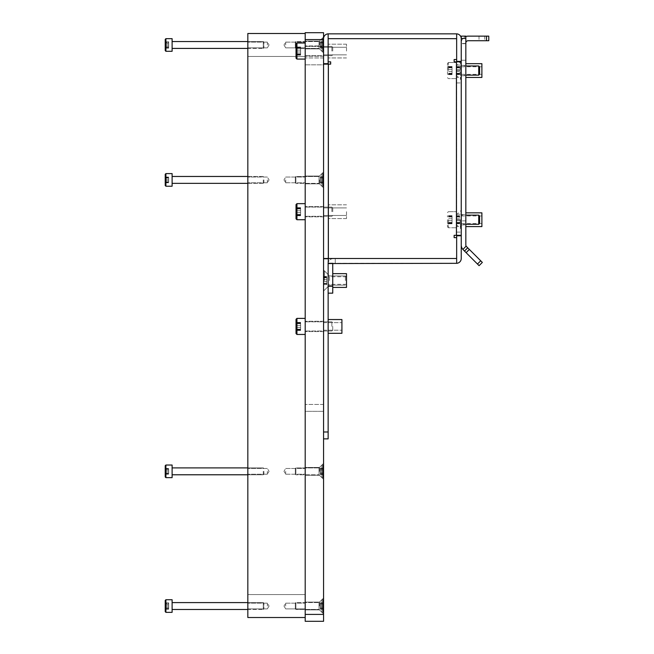<?xml version="1.0" encoding="UTF-8"?>
<svg xmlns="http://www.w3.org/2000/svg" width="654" height="654" viewBox="0 0 654 654"><rect width="100%" height="100%" fill="white"/><g stroke="black" fill="none" stroke-linecap="round" stroke-linejoin="round"><path stroke-width="0.49" stroke-dasharray="3.27 2.45" d="M328.144 280.533L328.144 274.59L328.144 280.533M346.506 273.65L332.739 273.65L332.739 280.533L332.739 273.65L332.739 280.533L332.739 273.65L332.739 280.533L332.739 273.65L346.506 273.65L346.506 287.417L346.506 280.533L346.506 287.417L346.506 280.533L346.506 287.417L332.739 287.417L332.739 280.533L332.739 287.417L332.739 280.533L332.739 287.417L332.739 280.533L332.739 287.417L346.506 287.417M323.558 211.692L323.558 206.525L323.558 211.692M346.506 211.692L346.506 218.575L346.506 211.692M323.558 51.061L323.558 45.894L323.558 51.061M346.506 51.061L346.506 44.178L346.506 51.061M328.144 211.692L328.144 218.575L328.144 211.692M328.144 51.061L328.144 44.178L328.144 51.061M456.656 77.45L456.656 65.057L456.656 77.45L461.242 77.45L461.242 82.952L461.242 65.057L461.242 77.45L456.656 77.45M456.656 226.603L456.656 214.218L456.656 226.603L461.242 226.603L461.242 232.113L461.242 214.218L461.242 226.603L456.656 226.603M328.144 431.983L323.558 431.983L323.558 438.867L328.144 438.867L328.144 64.141L328.144 258.731L456.427 258.731L456.656 235.783L461.242 235.783L461.242 258.502A4.815 4.815 0 0 1 456.427 263.325L335.265 263.325L335.265 258.731L332.968 258.731A4.815 4.815 0 0 0 328.153 263.325L328.144 258.731L456.656 258.731L456.656 237.623L454.129 237.623L456.656 237.623L456.656 258.731L456.656 237.623L454.129 237.623L454.129 235.326L461.242 235.326L456.656 235.326L456.656 61.844L454.129 61.844L454.129 59.547L456.656 59.547L456.656 38.668L456.656 59.547L454.129 59.547L456.656 59.547L456.656 33.853A4.815 4.815 0 0 0 456.427 33.844A4.815 4.815 0 0 1 456.656 33.853L456.656 59.547M323.558 38.668L323.558 63.675L323.558 38.668A4.815 4.815 0 0 1 328.144 33.853L328.144 33.844A4.815 4.815 0 0 1 328.373 33.844A4.815 4.815 0 0 0 328.144 33.853L328.144 61.844L328.144 38.668L328.144 61.844L330.671 61.844L330.671 64.141L323.558 64.141L328.144 64.141L323.558 64.141L323.558 258.502L328.373 258.502L323.558 258.502L323.558 64.141L328.144 64.141L328.144 258.502M454.129 61.844L456.427 61.844L454.129 61.844L454.129 59.547M454.129 237.623L454.129 235.326M330.671 61.844L328.144 61.844L330.671 61.844L330.671 64.141M328.144 263.325L328.144 64.141L323.558 64.141L323.558 431.983L323.558 258.731L456.656 258.731L456.656 263.325A4.815 4.815 0 0 1 456.427 263.325M461.242 38.668A4.815 4.815 0 0 0 456.656 33.853L456.656 38.439L328.144 38.668L456.427 38.439L456.656 61.386L461.242 61.386L461.242 38.668L461.242 61.386M332.968 258.731A4.815 4.815 0 0 0 328.144 263.554L335.265 263.325L335.265 258.731L456.656 258.731M332.739 263.554L332.739 286.272L328.144 286.272L328.144 293.156L332.739 293.156L332.739 286.272M328.144 263.554L328.144 286.272L328.144 263.554M328.144 61.844L328.144 38.668L328.144 63.675L323.558 63.675M323.558 258.731L323.558 64.141M456.656 237.623L456.427 258.731M461.242 235.783L461.242 36.142L465.828 36.142L465.828 43.712L461.242 43.712L465.828 43.712L465.828 36.142L461.242 36.142L461.242 38.439L465.828 38.439L465.828 36.142L461.242 36.142L461.242 38.439L465.828 38.439L461.242 38.439M456.427 235.326L461.242 235.326L461.242 61.844L456.427 61.844L461.242 61.844L461.242 235.326L456.427 235.326L456.427 61.844M456.198 66.021L456.198 75.104L456.198 66.021L460.367 61.844L460.367 79.281L460.367 61.844L461.242 61.844L461.242 79.281L461.242 61.844L456.656 61.844L461.242 61.844L456.656 61.844L456.656 235.326L461.242 235.326L461.242 61.844L461.242 235.326M456.656 61.844L456.656 235.326L456.656 61.844M461.242 219.719L461.242 228.442L461.242 211.005L461.242 219.719L461.242 215.133L461.242 219.719L456.656 219.719L456.656 214.218L456.656 227.756L456.656 211.692L456.656 227.756L456.656 211.692L456.656 219.719L456.656 215.133L456.656 219.719L461.242 219.719M456.656 70.567L456.656 62.531L456.656 78.594L456.656 62.531L456.656 70.567L456.656 65.972L456.656 70.567L461.242 70.567L461.242 65.972L461.242 70.567L456.656 70.567M346.506 280.533L346.506 284.318L346.506 280.533M481.892 226.603L481.892 212.836M481.892 77.45L481.892 63.675M465.828 70.567L465.828 63.675L465.828 70.567M465.828 219.719L465.828 226.603L465.828 219.719M484.761 36.142L479.022 36.142L484.761 36.142L484.761 40.728L479.022 40.728L484.761 40.728M479.022 36.142L479.022 40.728M465.828 60.233L465.828 220.872L465.828 60.233L461.242 60.233L461.242 220.872L461.242 60.233L465.828 60.233M461.242 244.964A6.883 6.883 0 0 0 462.877 249.419L466.155 246.141A2.297 2.297 0 0 1 465.828 244.964L465.828 38.439M465.828 43.025L465.828 43.483L465.828 43.025A2.297 2.297 0 0 1 468.125 40.728L488.775 40.728L488.775 36.142L468.125 36.142A6.883 6.883 0 0 0 461.242 43.025A6.883 6.883 0 0 1 465.828 36.534M462.877 249.419L466.114 252.681L469.351 249.436L480.715 260.799L477.469 264.044L466.114 252.681M477.469 264.044L479.088 265.663L482.333 262.418L480.715 260.799M469.351 249.436L466.506 246.583M464.487 251.062L467.733 247.817M465.828 220.872L461.242 220.872L465.828 220.872M481.892 219.719L481.892 223.504L481.892 219.719M481.892 70.567L481.892 74.352L481.892 70.567M328.144 333.311L341.919 333.311L341.919 319.544L341.919 330.213L341.919 319.544L328.144 319.544L328.144 333.311L328.144 319.544M323.558 326.428L323.558 321.261L323.558 326.428M323.558 280.533L323.558 269.996L323.558 280.533M341.919 326.428L341.919 330.213L341.919 326.428M305.197 51.061L305.197 43.025L305.197 51.061M305.197 326.428L305.197 318.392L305.197 326.428M305.197 211.692L305.197 203.656L305.197 211.692M323.558 44.979L323.558 37.016L323.558 44.979M319.495 44.979L319.495 41.079L319.495 44.979M305.197 44.979L305.197 41.079L305.197 44.979M323.558 179.932L323.558 187.894L323.558 179.932M319.495 179.932L319.495 183.831L319.495 179.932M305.197 179.932L305.197 183.831L305.197 179.932M323.558 471.362L323.558 463.4L323.558 471.362M319.495 471.362L319.495 467.463L319.495 471.362M305.197 471.362L305.197 467.463L305.197 471.362M323.558 605.996L323.558 598.034L323.558 605.996M319.495 605.996L319.495 602.097L319.495 605.996M305.197 605.996L305.197 602.097L305.197 605.996M305.197 64.828L305.197 404.45L305.197 64.828L323.558 64.828L323.558 57.944L323.558 411.333L323.558 64.828L305.197 64.828M305.197 411.333L305.197 404.45L305.197 411.333L323.558 411.333L305.197 411.333M305.197 39.583L305.197 32.7L323.558 32.7L323.558 39.583L305.197 39.583L305.197 621.3L323.558 621.3L323.558 39.583M323.558 57.944L305.197 57.944L323.558 57.944M285.692 44.979L285.692 42.109L285.692 44.979M247.833 44.979L247.833 42.109L247.833 44.979M267.339 44.979L267.339 42.109L267.339 44.979M247.833 33.501L247.833 56.448L247.833 33.501L305.197 33.501L305.197 56.448L247.833 56.448L305.197 56.448L305.197 33.501L247.833 33.501L305.197 33.501L247.833 33.501L247.833 617.515L305.197 617.515L305.197 33.501L247.833 33.501L247.833 617.515L247.833 594.568L247.833 617.515L305.197 617.515L305.197 33.501L305.197 617.515L247.833 617.515L247.833 33.501M305.197 471.338L305.197 474.207L305.197 471.338M285.692 471.338L285.692 474.207L285.692 471.338M305.197 179.907L305.197 182.777L305.197 179.907M285.692 179.907L285.692 182.777L285.692 179.907M247.833 471.338L247.833 474.207L247.833 471.338M267.339 471.338L267.339 474.207L267.339 471.338M247.833 179.907L247.833 182.777L247.833 179.907M267.339 179.907L267.339 182.777L267.339 179.907M305.197 606.037L305.197 603.168L305.197 606.037M285.692 606.037L285.692 603.168L285.692 606.037M247.833 606.037L247.833 603.168L247.833 606.037M267.339 606.037L267.339 603.168L267.339 606.037M305.197 594.568L305.197 617.515L247.833 617.515L305.197 617.515L305.197 594.568L247.833 594.568L305.197 594.568M305.197 617.515L305.197 33.501M319.038 602.555L319.038 609.438L321.907 612.308L321.907 599.685L321.907 612.308L321.907 599.685L321.907 612.308L321.907 599.685L321.907 612.308L321.907 599.685L321.907 612.308L322.823 612.308L322.823 599.685L322.823 612.308L321.907 612.308L319.038 609.438L319.038 602.555L321.907 599.685L322.823 599.685L322.823 612.308L322.823 599.685L321.907 599.685L319.038 602.555L319.038 609.438L319.038 602.555L319.038 609.438L321.907 612.308L322.823 612.308L322.823 599.685L322.823 612.308L321.907 612.308L319.038 609.438L319.038 602.555L321.907 599.685L322.823 599.685L322.823 612.308L322.823 599.685L321.907 599.685L319.038 602.555L319.038 609.438L319.038 602.555L295.902 602.555L295.902 609.438L319.038 609.438L295.902 609.438L295.902 602.555L295.902 609.438L295.902 602.555L319.038 602.555L295.902 602.555L295.902 609.438L319.038 609.438L295.902 609.438L295.902 602.555L295.902 609.438L295.902 602.555L319.038 602.555M295.289 608.817L295.289 603.168L295.902 602.555L295.289 603.168L295.289 608.817L295.902 609.438L295.289 608.817L295.289 603.168L295.289 608.817L295.289 603.168L295.902 602.555L295.289 603.168L295.289 608.817L295.902 609.438L295.289 608.817L295.289 603.168L295.289 608.817M322.823 604.043L322.823 609.209L322.823 602.784L322.823 609.209L322.823 604.043L320.297 604.043L322.823 604.043L320.297 604.043L320.297 608.629L320.297 607.836L322.823 607.836L320.297 607.942L320.297 604.043L322.823 604.043L320.297 604.043L320.297 609.209L320.297 607.836L322.823 607.836L320.297 607.942L320.297 603.356L320.297 604.149L322.823 604.043L320.297 604.043L320.297 609.209L320.297 607.836L322.823 607.836L320.297 607.942L320.297 602.784L322.823 602.784L322.823 604.149L322.823 602.784L322.823 604.149L322.823 602.784L320.297 602.784L320.297 604.149L322.823 604.043M447.475 70.567L447.475 63.446L447.475 70.567M448.391 70.567L448.391 62.531L448.391 70.567M479.603 74.278L478.728 75.153L479.603 74.278L479.603 66.847L479.603 74.278L479.603 66.847L479.603 70.567L479.603 66.847L478.728 65.972L478.728 75.153L478.728 65.972L478.728 75.153L478.728 65.972L478.728 75.153L465.828 75.153M452.061 67.476L452.061 71.515L452.061 67.476M447.475 73.649L447.475 71.515L447.475 73.649M452.061 73.649L452.061 69.61L452.061 73.649M447.475 66.863L447.475 67.82L447.475 66.512L447.475 67.362L447.475 66.863L452.061 66.863L452.061 67.362L452.061 66.512L452.061 67.362L452.061 66.863L447.475 66.863M329.502 280.533L329.502 275.939L329.502 280.533M324.449 280.533L324.449 270.895L324.449 280.533M346.252 280.533L346.252 276.814L346.252 280.533M345.377 280.533L345.377 275.939L345.377 280.533M323.305 283.615L323.305 270.895L323.305 283.615M326.747 283.615L326.747 277.786L326.747 283.615M323.305 277.443L323.305 290.172L323.305 277.443M326.747 277.443L326.747 281.49L326.747 277.443M323.305 284.228L323.305 283.738L323.305 284.588L323.305 283.738L323.305 284.228L326.747 284.228L326.747 283.738L326.747 284.588L326.747 283.738L326.747 284.228L323.305 284.228M323.305 280.533L323.305 270.895L323.305 280.533M323.305 276.838L323.305 277.329L323.305 276.838L326.747 276.838L326.747 277.329L326.747 276.838L323.305 276.838M479.603 223.439L478.728 224.314L479.603 223.439L479.603 216L479.603 223.439L479.603 216L479.603 219.719L479.603 216L478.728 215.133L478.728 224.314L478.728 215.133L478.728 224.314L478.728 215.133L478.728 224.314L461.242 224.314M459.639 217.488L459.639 215.722L459.639 217.488M456.198 217.488L456.198 223.725L456.198 217.488M459.639 221.959L459.639 223.725L459.639 221.959M459.639 219.719L459.639 220.668L459.639 219.719M456.198 219.719L456.198 224.265L456.198 219.719M460.367 219.719L460.367 228.442L460.367 219.719M296.941 43.025L296.025 43.941L296.025 58.173L296.025 48.314L296.025 58.173L296.941 59.089L296.941 43.025L296.941 59.089L296.941 43.025L305.197 43.025M332.739 51.061L332.739 47.341L332.739 51.061M331.864 51.061L331.864 46.467L331.864 51.061M296.025 47.971L296.025 50.105L296.025 47.971M300.611 47.971L300.611 52.009L300.611 47.971M296.025 54.143L296.025 50.105L296.025 54.143M300.611 54.143L300.611 50.105L300.611 54.143M296.025 47.358L296.025 47.856L296.025 47.006L296.025 47.856L296.025 47.358L300.611 47.358L300.611 47.856L300.611 47.006L300.611 47.856L300.611 47.358L296.025 47.358M459.639 68.327L459.639 66.561L459.639 68.327M456.198 68.327L456.198 74.564L456.198 68.327M459.639 72.798L459.639 74.564L459.639 72.798M459.639 70.567L459.639 69.618L459.639 70.567M296.941 203.656L296.025 204.579L296.025 218.804L296.025 204.579L296.025 218.804L296.941 219.719L296.941 203.656L296.941 211.692L296.941 203.656L305.197 203.656M332.739 211.692L332.739 207.972L332.739 211.692M331.864 211.692L331.864 207.097L331.864 211.692M296.025 208.601L296.025 210.735L296.025 208.601M300.611 208.601L300.611 212.648L300.611 208.601M296.025 214.774L296.025 210.735L296.025 214.774M300.611 214.774L300.611 210.735L300.611 214.774M296.025 207.997L296.025 208.487L296.025 207.637L296.025 208.487L296.025 207.997L300.611 207.997L300.611 208.487L300.611 207.637L300.611 208.487L300.611 207.997L296.025 207.997M296.025 215.387L296.025 214.896L296.025 215.387L300.611 215.387L300.611 214.896L300.611 215.387L296.025 215.387M296.025 54.756L296.025 54.266L296.025 54.756L300.611 54.756L300.611 54.266L300.611 54.756L296.025 54.756M296.941 318.392L296.025 319.316L296.025 333.54L296.025 319.316L296.025 333.54L296.941 334.456L296.941 318.392L296.941 326.428L296.941 318.392L305.197 318.392M332.739 326.428L332.739 330.147L332.739 326.428M331.864 326.428L331.864 321.833L331.864 326.428M296.025 323.338L296.025 325.471L296.025 323.338M300.611 323.338L300.611 327.384L300.611 323.338M296.025 329.51L296.025 325.471L296.025 329.51M300.611 329.51L300.611 325.471L300.611 329.51M296.025 322.733L296.025 323.223L296.025 322.373L296.025 323.223L296.025 322.733L300.611 322.733L300.611 323.223L300.611 322.373L300.611 323.223L300.611 322.733L296.025 322.733M296.025 330.123L296.025 329.632L296.025 330.123L300.611 330.123L300.611 329.632L300.611 330.123L296.025 330.123M319.038 41.537L319.038 48.421L321.907 51.29L321.907 38.668L321.907 51.29L321.907 38.668L321.907 51.29L321.907 38.668L321.907 51.29L321.907 38.668L321.907 51.29L322.823 51.29L322.823 38.668L322.823 51.29L321.907 51.29L319.038 48.421L319.038 41.537L321.907 38.668L322.823 38.668L322.823 51.29L322.823 38.668L321.907 38.668L319.038 41.537L319.038 48.421L319.038 41.537L319.038 48.421L321.907 51.29L322.823 51.29L322.823 38.668L322.823 51.29L321.907 51.29L319.038 48.421L319.038 41.537L321.907 38.668L322.823 38.668L322.823 51.29L322.823 38.668L321.907 38.668L319.038 41.537L319.038 48.421L319.038 41.537L295.902 41.537L295.902 48.421L319.038 48.421L295.902 48.421L295.902 41.537L295.902 48.421L295.902 41.537L319.038 41.537L295.902 41.537L295.902 48.421L319.038 48.421L295.902 48.421L295.902 41.537L295.902 48.421L295.902 41.537L319.038 41.537M295.289 47.799L295.289 42.15L295.902 41.537L295.289 42.15L295.289 47.799L295.902 48.421L295.289 47.799L295.289 42.15L295.289 47.799L295.289 42.15L295.902 41.537L295.289 42.15L295.289 47.799L295.902 48.421L295.289 47.799L295.289 42.15L295.289 47.799M322.823 43.025L322.823 48.192L322.823 41.766L322.823 48.192L322.823 43.025L320.297 43.025L322.823 43.025L320.297 43.025L320.297 47.611L320.297 46.818L322.823 46.818L320.297 46.925L320.297 43.025L322.823 43.025L320.297 43.025L320.297 48.192L320.297 46.818L322.823 46.818L320.297 46.925L320.297 42.338L320.297 43.139L322.823 43.025L320.297 43.025L320.297 48.192L320.297 46.818L322.823 46.818L320.297 46.925L320.297 41.766L322.823 41.766L322.823 43.139L322.823 41.766L322.823 43.139L322.823 41.766L320.297 41.766L320.297 43.139L322.823 43.025M320.297 41.766L320.297 42.338L320.297 41.766L322.823 41.766L320.297 41.766L320.297 43.139L320.297 41.766M320.297 47.611L320.297 46.818L320.297 48.192L320.297 47.611L322.823 47.611L322.823 48.192L322.823 47.611L320.297 47.611M319.038 176.49L319.038 183.373L321.907 186.243L321.907 173.621L321.907 186.243L321.907 173.621L321.907 186.243L322.823 186.243L322.823 173.621L322.823 186.243L321.907 186.243L319.038 183.373L319.038 176.49L321.907 173.621L322.823 173.621L322.823 186.243L322.823 173.621L321.907 173.621L319.038 176.49L319.038 183.373L319.038 176.49L295.902 176.49L295.902 183.373L319.038 183.373L295.902 183.373L295.902 176.49L295.902 183.373L295.902 176.49L319.038 176.49M295.289 182.752L295.289 177.111L295.902 176.49L295.289 177.111L295.289 182.752L295.902 183.373L295.289 182.752L295.289 177.111L295.289 182.752M322.823 177.978L322.823 183.145L322.823 177.978L320.297 177.978L322.823 177.978L320.297 177.978L320.297 182.564L320.297 181.771L322.823 181.771L320.297 181.877L320.297 177.978L322.823 177.978M322.823 176.719L322.823 178.092L322.823 176.719L322.823 178.092L322.823 176.719L320.297 176.719L320.297 178.092L320.297 176.719L322.823 176.719M320.297 182.564L320.297 181.771L320.297 183.145L320.297 182.564L322.823 182.564L322.823 183.145L322.823 182.564L320.297 182.564M319.038 467.921L319.038 474.804L321.907 477.673L321.907 465.051L321.907 477.673L321.907 465.051L321.907 477.673L322.823 477.673L322.823 465.051L322.823 477.673L321.907 477.673L319.038 474.804L319.038 467.921L321.907 465.051L322.823 465.051L322.823 477.673L322.823 465.051L321.907 465.051L319.038 467.921L319.038 474.804L319.038 467.921L295.902 467.921L295.902 474.804L319.038 474.804L295.902 474.804L295.902 467.921L295.902 474.804L295.902 467.921L319.038 467.921M295.289 474.183L295.289 468.542L295.902 467.921L295.289 468.542L295.289 474.183L295.902 474.804L295.289 474.183L295.289 468.542L295.289 474.183M322.823 469.417L322.823 474.575L322.823 469.417L320.297 469.417L322.823 469.417L320.297 469.417L320.297 473.995L320.297 473.202L322.823 473.202L320.297 473.308L320.297 469.417L322.823 469.417M322.823 468.15L322.823 469.523L322.823 468.15L322.823 469.523L322.823 468.15L320.297 468.15L320.297 469.523L320.297 468.15L322.823 468.15M320.297 473.995L320.297 473.202L320.297 474.575L320.297 473.995L322.823 473.995L322.823 474.575L322.823 473.995L320.297 473.995M320.297 43.025L320.297 46.925L322.823 46.818L320.297 46.925L320.297 43.025M320.297 602.784L320.297 603.356L320.297 602.784L322.823 602.784L320.297 602.784L320.297 604.149L320.297 602.784M320.297 608.629L320.297 607.836L320.297 609.209L320.297 608.629L322.823 608.629L322.823 609.209L322.823 608.629L320.297 608.629M320.297 604.043L320.297 607.942L322.823 607.836L320.297 607.942L320.297 604.043M320.297 468.15L320.297 469.523L320.297 468.15M320.297 469.417L320.297 473.308L322.823 473.202L320.297 473.308L320.297 469.417M320.297 176.719L320.297 178.092L320.297 176.719M320.297 177.978L320.297 181.877L322.823 181.771L320.297 181.877L320.297 177.978M247.833 609.479L172.108 609.479L172.108 602.596L172.108 609.479L172.108 602.596L263.276 602.596L263.276 609.479L263.276 602.596L263.276 609.479L263.897 608.866L263.276 609.479L263.276 602.596L263.897 603.217L263.276 602.596L263.276 609.479L263.276 602.596L263.897 603.217L263.276 602.596L263.276 609.479L263.897 608.866L263.897 603.217L263.897 608.866L263.897 603.217L263.897 608.866L263.897 603.217L263.897 608.866L263.897 603.217L263.897 608.866L263.276 609.479L263.276 602.596L247.833 602.596M165.225 607.991L165.225 602.824L165.225 609.25L165.225 602.824L165.225 607.991L168.667 607.991L165.225 607.991L168.667 607.991L168.667 603.405L168.667 604.198L165.225 604.198L168.667 604.092L168.667 607.991L165.225 607.991L168.667 607.991L168.667 602.824L168.667 604.198L165.225 604.198L168.667 604.092L168.667 608.678L168.667 607.885L165.225 607.991L168.667 607.991L168.667 602.824L168.667 604.198L165.225 604.198L168.667 604.092L168.667 609.25L165.225 609.25L165.225 607.885L165.225 609.25L165.225 607.885L165.225 609.25L168.667 609.25L168.667 607.885L165.225 607.991M165.912 612.348L165.912 599.726L165.912 612.348L172.108 612.348L172.108 599.726L172.108 612.348L172.108 599.726L172.108 612.348L172.108 599.726L172.108 612.348L165.912 612.348L165.912 599.726L172.108 599.726L172.108 612.348L165.912 612.348L165.912 599.726L165.912 612.348L165.912 599.726L172.108 599.726L165.912 599.726L165.912 612.348L165.225 611.662L165.225 600.421L165.225 611.662L165.225 600.421L165.912 599.726L165.225 600.421L165.225 611.662L165.912 612.348L165.225 611.662L165.225 600.421L165.225 611.662L165.225 600.421L165.912 599.726M165.912 465.027L165.225 465.713L165.225 476.962L165.225 469.392L165.225 476.962L165.912 477.649L165.912 465.027L165.912 477.649L165.912 465.027L172.108 465.027L172.108 477.649L172.108 467.896L172.108 477.649L165.912 477.649M263.897 471.338L263.897 474.158L263.897 471.338M263.276 471.338L263.276 474.779L263.276 471.338M165.225 469.147L165.225 470.659L165.225 469.147M168.667 469.147L168.667 472.016L168.667 469.147M165.225 473.529L165.225 470.659L165.225 473.529M168.667 473.529L168.667 470.659L168.667 473.529M165.225 468.722L168.667 469.065L168.667 468.468L168.667 469.065L165.225 468.722M247.833 48.421L172.108 48.421L172.108 41.537L172.108 48.421L172.108 41.537L263.276 41.537L263.276 48.421L263.276 41.537L263.276 48.421L263.897 47.799L263.276 48.421L263.276 41.537L263.897 42.15L263.276 41.537L263.276 48.421L263.276 41.537L263.897 42.15L263.276 41.537L263.276 48.421L263.897 47.799L263.897 42.15L263.897 47.799L263.897 42.15L263.897 47.799L263.897 42.15L263.897 47.799L263.897 42.15L263.897 47.799L263.276 48.421L263.276 41.537L247.833 41.537M165.225 46.925L165.225 41.766L165.225 48.192L165.225 41.766L165.225 46.925L168.667 46.925L165.225 46.925L168.667 46.925L168.667 42.338L168.667 43.139L165.225 43.139L168.667 43.025L168.667 46.925L165.225 46.925L168.667 46.925L168.667 41.766L168.667 43.139L165.225 43.139L168.667 43.025L168.667 47.611L168.667 46.818L165.225 46.925L168.667 46.925L168.667 41.766L168.667 43.139L165.225 43.139L168.667 43.025L168.667 48.192L165.225 48.192L165.225 46.818L165.225 48.192L165.225 46.818L165.225 48.192L168.667 48.192L168.667 46.818L165.225 46.925M165.912 51.29L165.912 38.668L165.912 51.29L172.108 51.29L172.108 38.668L172.108 51.29L172.108 38.668L172.108 51.29L172.108 38.668L172.108 51.29L165.912 51.29L165.912 38.668L172.108 38.668L172.108 51.29L165.912 51.29L165.912 38.668L165.912 51.29L165.912 38.668L172.108 38.668L165.912 38.668L165.912 51.29L165.225 50.595L165.225 39.354L165.225 50.595L165.225 39.354L165.912 38.668L165.225 39.354L165.225 50.595L165.912 51.29L165.225 50.595L165.225 39.354L165.225 50.595L165.225 39.354L165.912 38.668M172.108 471.338L172.108 465.027L172.108 471.338M165.225 473.962L168.667 473.61L165.225 473.962M168.667 48.192L168.667 47.611L168.667 48.192L165.225 48.192L168.667 48.192L168.667 46.818L168.667 48.192M172.108 41.537L263.276 41.537L172.108 41.537L172.108 48.421L172.108 41.537L172.108 48.421L172.108 41.537L172.108 48.421L263.276 48.421L172.108 48.421M168.667 42.338L168.667 43.139L168.667 41.766L168.667 42.338L165.225 42.338L165.225 41.766L165.225 42.338L168.667 42.338M168.667 46.925L168.667 43.025L165.225 43.139L168.667 43.025L168.667 46.925M168.667 609.25L168.667 608.678L168.667 609.25L165.225 609.25L168.667 609.25L168.667 607.885L168.667 609.25M172.108 602.596L263.276 602.596L172.108 602.596L172.108 609.479L172.108 602.596L172.108 609.479L172.108 602.596L172.108 609.479L263.276 609.479L172.108 609.479M168.667 603.405L168.667 604.198L168.667 602.824L168.667 603.405L165.225 603.405L165.225 602.824L165.225 603.405L168.667 603.405M168.667 607.991L168.667 604.092L165.225 604.198L168.667 604.092L168.667 607.991M165.912 173.596L165.225 174.283L165.225 185.532L165.225 174.283L165.225 185.532L165.912 186.218L165.912 173.596L165.912 179.907L165.912 173.596L172.108 173.596L172.108 186.218L172.108 173.596L172.108 186.218L165.912 186.218M263.897 179.907L263.897 182.728L263.897 179.907M263.276 179.907L263.276 183.349L263.276 179.907M165.225 177.716L165.225 179.229L165.225 177.716M168.667 177.716L168.667 180.586L168.667 177.716M165.225 182.098L165.225 179.229L165.225 182.098M168.667 182.098L168.667 179.229L168.667 182.098M165.225 177.291L168.667 177.635L168.667 177.03L168.667 177.635L165.225 177.291M165.225 182.531L168.667 182.18L165.225 182.531M172.108 179.907L172.108 176.466L172.108 179.907M447.475 219.719L447.475 226.832L447.475 219.719M448.391 219.719L448.391 227.756L448.391 219.719M452.061 216.637L452.061 220.676L452.061 216.637M447.475 222.81L447.475 220.676L447.475 222.81M452.061 222.81L452.061 218.763L452.061 222.81M447.475 216.024L447.475 216.981L447.475 215.665L447.475 216.515L447.475 216.024L452.061 216.024L452.061 216.515L452.061 215.665L452.061 216.515L452.061 216.024L447.475 216.024M447.475 74.262L447.475 73.771L447.475 74.262L452.061 74.262L452.061 73.771L452.061 74.262L447.475 74.262M447.475 223.415L447.475 222.924L447.475 223.415L452.061 223.415L452.061 222.924L452.061 223.415L447.475 223.415M328.373 64.141L328.373 258.731L328.373 64.141L328.373 258.502L456.656 258.502M328.144 38.668L456.656 38.668M465.828 43.483L461.242 43.483L465.828 43.483M486.486 36.142L486.486 40.728M323.558 614.417L305.197 614.417M323.558 404.45L305.197 404.45L323.558 404.45M320.297 604.092L322.823 604.092L320.297 604.092M320.297 603.356L322.823 603.356L320.297 603.356M320.297 605.261L322.823 605.261L320.297 605.261M320.297 607.901L322.823 607.901L320.297 607.901M320.297 606.724L322.823 606.724L320.297 606.724M452.061 67.82L447.475 67.82L452.061 67.82M452.061 71.515L447.475 71.515L452.061 71.515M452.061 69.61L447.475 69.61L452.061 69.61M452.061 73.305L447.475 73.305L452.061 73.305M326.747 283.272L323.305 283.272L326.747 283.272M326.747 279.577L323.305 279.577L326.747 279.577M326.747 281.49L323.305 281.49L326.747 281.49M326.747 277.786L323.305 277.786L326.747 277.786M459.639 217.014L456.198 217.014L459.639 217.014M459.639 220.668L456.198 220.668L459.639 220.668M459.639 223.374L456.198 223.374L459.639 223.374M459.639 216.073L456.198 216.073L459.639 216.073M459.639 218.779L456.198 218.779L459.639 218.779M459.639 222.425L456.198 222.425L459.639 222.425M300.611 48.314L296.025 48.314L300.611 48.314M300.611 52.009L296.025 52.009L300.611 52.009M300.611 50.105L296.025 50.105L300.611 50.105M300.611 53.8L296.025 53.8L300.611 53.8M459.639 67.861L456.198 67.861L459.639 67.861M459.639 71.507L456.198 71.507L459.639 71.507M459.639 74.213L456.198 74.213L459.639 74.213M459.639 66.912L456.198 66.912L459.639 66.912M459.639 69.618L456.198 69.618L459.639 69.618M459.639 73.273L456.198 73.273L459.639 73.273M300.611 208.945L296.025 208.945L300.611 208.945M300.611 212.648L296.025 212.648L300.611 212.648M300.611 210.735L296.025 210.735L300.611 210.735M300.611 214.43L296.025 214.43L300.611 214.43M300.611 323.689L296.025 323.689L300.611 323.689M300.611 327.384L296.025 327.384L300.611 327.384M300.611 325.471L296.025 325.471L300.611 325.471M300.611 329.166L296.025 329.166L300.611 329.166M320.297 43.074L322.823 43.074L320.297 43.074M320.297 42.338L322.823 42.338L320.297 42.338M320.297 44.243L322.823 44.243L320.297 44.243M320.297 46.884L322.823 46.884L320.297 46.884M320.297 45.706L322.823 45.706L320.297 45.706M320.297 178.027L322.823 178.027L320.297 178.027M320.297 177.299L322.823 177.299L320.297 177.299M320.297 179.196L322.823 179.196L320.297 179.196M320.297 181.837L322.823 181.837L320.297 181.837M320.297 180.659L322.823 180.659L320.297 180.659M320.297 469.458L322.823 469.458L320.297 469.458M320.297 468.73L322.823 468.73L320.297 468.73M320.297 470.635L322.823 470.635L320.297 470.635M320.297 473.267L322.823 473.267L320.297 473.267M320.297 472.09L322.823 472.09L320.297 472.09M168.667 607.942L165.225 607.942L168.667 607.942M168.667 608.678L165.225 608.678L168.667 608.678M168.667 606.773L165.225 606.773L168.667 606.773M168.667 604.133L165.225 604.133L168.667 604.133M168.667 605.31L165.225 605.31L168.667 605.31M168.667 469.392L165.225 469.392L168.667 469.392M168.667 472.016L165.225 472.016L168.667 472.016M168.667 470.659L165.225 470.659L168.667 470.659M168.667 473.283L165.225 473.283L168.667 473.283M168.667 46.884L165.225 46.884L168.667 46.884M168.667 47.611L165.225 47.611L168.667 47.611M168.667 45.706L165.225 45.706L168.667 45.706M168.667 43.074L165.225 43.074L168.667 43.074M168.667 44.243L165.225 44.243L168.667 44.243M168.667 177.962L165.225 177.962L168.667 177.962M168.667 180.586L165.225 180.586L168.667 180.586M168.667 179.229L165.225 179.229L168.667 179.229M168.667 181.853L165.225 181.853L168.667 181.853M452.061 216.981L447.475 216.981L452.061 216.981M452.061 220.676L447.475 220.676L452.061 220.676M452.061 218.763L447.475 218.763L452.061 218.763M452.061 222.466L447.475 222.466L452.061 222.466M346.506 276.748L328.144 276.748M346.506 207.907L323.558 207.907L346.506 207.907M346.506 47.268L323.558 47.268L346.506 47.268M346.506 218.575L328.144 218.575L346.506 218.575M346.506 57.944L328.144 57.944L346.506 57.944M456.656 82.952L461.242 82.952L456.656 82.952M456.656 232.113L461.242 232.113L456.656 232.113M346.506 204.808L328.144 204.808L346.506 204.808M346.506 44.178L328.144 44.178L346.506 44.178M346.506 54.846L323.558 54.846L346.506 54.846M346.506 215.477L323.558 215.477L346.506 215.477M346.506 284.318L328.144 284.318M456.656 65.057L461.242 65.057L456.656 65.057M456.656 214.218L461.242 214.218L456.656 214.218M481.892 215.934L461.242 215.934M481.892 66.773L461.242 66.773M461.242 214.561L465.828 214.561L461.242 214.561M461.242 65.4L465.828 65.4L461.242 65.4M461.242 224.886L465.828 224.886L461.242 224.886M461.242 75.725L465.828 75.725L461.242 75.725M481.892 74.352L461.242 74.352M481.892 223.504L461.242 223.504M323.558 322.643L341.919 322.643L323.558 322.643M328.144 274.59L323.558 269.996M328.144 286.477L323.558 291.063M323.558 330.213L341.919 330.213L323.558 330.213M323.558 45.894L305.197 45.894L323.558 45.894M323.558 321.261L305.197 321.261L323.558 321.261M323.558 206.525L305.197 206.525L323.558 206.525M319.495 41.079L323.558 37.016L319.495 41.079L323.558 37.016L319.495 41.079L305.197 41.079L319.495 41.079M319.495 176.032L323.558 171.969L319.495 176.032L305.197 176.032L319.495 176.032M319.495 467.463L323.558 463.4L319.495 467.463L305.197 467.463L319.495 467.463M319.495 602.097L323.558 598.034L319.495 602.097L323.558 598.034L319.495 602.097L305.197 602.097L319.495 602.097M305.197 48.878L319.495 48.878L323.558 52.941L319.495 48.878L323.558 52.941L319.495 48.878L305.197 48.878M305.197 183.831L319.495 183.831L323.558 187.894L319.495 183.831L305.197 183.831M305.197 475.262L319.495 475.262L323.558 479.325L319.495 475.262L305.197 475.262M305.197 609.896L319.495 609.896L323.558 613.959L319.495 609.896L323.558 613.959L319.495 609.896L305.197 609.896M323.558 216.85L305.197 216.85L323.558 216.85M323.558 56.219L305.197 56.219L323.558 56.219M323.558 331.586L305.197 331.586L323.558 331.586M285.692 42.109L305.197 42.109L285.692 42.109L305.197 42.109L285.692 42.109L283.975 44.979L285.692 42.109M267.339 42.109L247.833 42.109L267.339 42.109L247.833 42.109L267.339 42.109L269.064 44.979L267.339 42.109M269.064 44.979L267.339 47.848L247.833 47.848L267.339 47.848L247.833 47.848L267.339 47.848L269.064 44.979M283.975 44.979L285.692 47.848L305.197 47.848L285.692 47.848L305.197 47.848L285.692 47.848L283.975 44.979M285.692 468.468L305.197 468.468L285.692 468.468L283.975 471.338L285.692 474.207L305.197 474.207L285.692 474.207L283.975 471.338L285.692 468.468M285.692 177.038L305.197 177.038L285.692 177.038L283.975 179.907L285.692 182.777L305.197 182.777L285.692 182.777L283.975 179.907L285.692 177.038M267.339 468.468L247.833 468.468L267.339 468.468L269.064 471.338L267.339 474.207L247.833 474.207L267.339 474.207L269.064 471.338L267.339 468.468M267.339 177.038L247.833 177.038L267.339 177.038L269.064 179.907L267.339 182.777L247.833 182.777L267.339 182.777L269.064 179.907L267.339 177.038M285.692 603.168L305.197 603.168L285.692 603.168L305.197 603.168L285.692 603.168L283.975 606.037L285.692 603.168M267.339 603.168L247.833 603.168L267.339 603.168L247.833 603.168L267.339 603.168L269.064 606.037L267.339 603.168M269.064 606.037L267.339 608.907L247.833 608.907L267.339 608.907L247.833 608.907L267.339 608.907L269.064 606.037M283.975 606.037L285.692 608.907L305.197 608.907L285.692 608.907L305.197 608.907L285.692 608.907L283.975 606.037M320.297 609.209L322.823 609.209L320.297 609.209M320.297 607.942L322.823 607.942L320.297 607.942M320.297 604.149L322.823 604.149L320.297 604.149M447.475 77.679L448.391 78.594L456.656 78.594L448.391 78.594L447.475 77.679M452.061 74.621L447.475 74.621L452.061 74.621M448.391 62.531L456.656 62.531L448.391 62.531L447.475 63.446L448.391 62.531M479.603 66.847L478.728 65.972L465.828 65.972M452.061 73.771L447.475 73.771L452.061 73.771M452.061 66.512L447.475 66.512L452.061 66.512M452.061 67.362L447.475 67.362L452.061 67.362M346.252 276.814L345.377 275.939L346.252 276.814L345.377 275.939L329.502 275.939L324.449 270.895L323.305 270.895L324.449 270.895L329.502 275.939L324.449 270.895L323.305 270.895M326.747 276.478L323.305 276.478L326.747 276.478M323.305 290.172L324.449 290.172L329.502 285.119L324.449 290.172L323.305 290.172L324.449 290.172L329.502 285.119L345.377 285.119L329.502 285.119L345.377 285.119L346.252 284.253M326.747 277.329L323.305 277.329M326.747 284.588L323.305 284.588L326.747 284.588M326.747 283.738L323.305 283.738M345.377 275.939L329.502 275.939L345.377 275.939M459.639 223.725L456.198 223.725L459.639 223.725M456.198 224.265L460.367 228.442L461.242 228.442M456.198 215.174L460.367 211.005L461.242 211.005M479.603 216L478.728 215.133L461.242 215.133M459.639 215.722L456.198 215.722L459.639 215.722M459.639 216.556L456.198 216.556M459.639 222.883L456.198 222.883M332.739 54.773L331.864 55.647L305.197 55.647L331.864 55.647L332.739 54.773M300.611 55.116L296.025 55.116L300.611 55.116M331.864 46.467L305.197 46.467L331.864 46.467L332.739 47.341L331.864 46.467M300.611 54.266L296.025 54.266L300.611 54.266M300.611 47.006L296.025 47.006L300.611 47.006M300.611 47.856L296.025 47.856L300.611 47.856M459.639 74.564L456.198 74.564L459.639 74.564M456.198 75.104L460.367 79.281L461.242 79.281M478.728 75.153L461.242 75.153M478.728 65.972L461.242 65.972M459.639 66.561L456.198 66.561L459.639 66.561M459.639 67.403L456.198 67.403M459.639 73.73L456.198 73.73M332.739 215.403L331.864 216.278L305.197 216.278L331.864 216.278L332.739 215.403M300.611 215.746L296.025 215.746L300.611 215.746M296.941 219.719L305.197 219.719M331.864 207.097L305.197 207.097L331.864 207.097L332.739 207.972L331.864 207.097M300.611 214.896L296.025 214.896L300.611 214.896M300.611 207.637L296.025 207.637L300.611 207.637M300.611 208.487L296.025 208.487L300.611 208.487M296.941 59.089L305.197 59.089M332.739 330.147L331.864 331.014L305.197 331.014L331.864 331.014L332.739 330.147M300.611 330.483L296.025 330.483L300.611 330.483M296.941 334.456L305.197 334.456M331.864 321.833L305.197 321.833L331.864 321.833L332.739 322.708L331.864 321.833M300.611 329.632L296.025 329.632L300.611 329.632M300.611 322.373L296.025 322.373L300.611 322.373M300.611 323.223L296.025 323.223L300.611 323.223M320.297 48.192L322.823 48.192L320.297 48.192M320.297 46.925L322.823 46.925L320.297 46.925M320.297 43.139L322.823 43.139L320.297 43.139M320.297 183.145L322.823 183.145L320.297 183.145M320.297 181.877L322.823 181.877L320.297 181.877M320.297 178.092L322.823 178.092L320.297 178.092M320.297 474.575L322.823 474.575L320.297 474.575M320.297 473.308L322.823 473.308L320.297 473.308M320.297 469.523L322.823 469.523L320.297 469.523M168.667 602.824L165.225 602.824L168.667 602.824M168.667 604.092L165.225 604.092L168.667 604.092M168.667 607.885L165.225 607.885L168.667 607.885M172.108 474.779L263.276 474.779L263.897 474.158L263.276 474.779L247.833 474.779M168.667 474.215L165.225 474.215L168.667 474.215M172.108 467.896L263.276 467.896L263.897 468.517L263.276 467.896L247.833 467.896M168.667 473.61L165.225 473.61L168.667 473.61M168.667 468.468L165.225 468.468L168.667 468.468M168.667 469.065L165.225 469.065L168.667 469.065M168.667 41.766L165.225 41.766L168.667 41.766M168.667 43.025L165.225 43.025L168.667 43.025M168.667 46.818L165.225 46.818L168.667 46.818M247.833 183.349L263.276 183.349L263.897 182.728L263.276 183.349L172.108 183.349M168.667 182.785L165.225 182.785L168.667 182.785M247.833 176.466L263.276 176.466L263.897 177.087L263.276 176.466L172.108 176.466M168.667 182.18L165.225 182.18L168.667 182.18M168.667 177.03L165.225 177.03L168.667 177.03M168.667 177.635L165.225 177.635L168.667 177.635M447.475 226.832L448.391 227.756L456.656 227.756L448.391 227.756L447.475 226.832M452.061 223.774L447.475 223.774L452.061 223.774M478.728 224.314L465.828 224.314M448.391 211.692L456.656 211.692L448.391 211.692L447.475 212.607L448.391 211.692M478.728 215.133L465.828 215.133M452.061 222.924L447.475 222.924L452.061 222.924M452.061 215.665L447.475 215.665L452.061 215.665M452.061 216.515L447.475 216.515L452.061 216.515"/><path stroke-width="0.98" d="M332.739 287.417L346.506 287.417L346.506 273.65L332.739 273.65M461.242 235.326L454.129 235.326L454.129 237.623L456.656 237.623L456.656 263.325L328.144 263.554A4.815 4.815 0 0 1 328.153 263.325L328.373 258.502L323.558 258.502L328.144 258.731L323.558 258.731L323.558 431.983L328.144 431.983L328.144 438.867L323.558 438.867L323.558 431.983L323.558 621.3L305.197 621.3L305.197 32.7L323.558 32.7L323.558 38.668A4.815 4.815 0 0 1 328.144 33.853L456.656 33.844L328.144 33.844L328.144 38.668L456.656 38.668L456.656 33.844A4.815 4.815 0 0 1 461.242 38.668M456.656 38.668L456.656 59.547L454.129 59.547L454.129 61.844L461.242 61.844M323.558 38.668L323.558 64.141L330.671 64.141L330.671 61.844L328.144 61.844L328.144 38.668M454.129 59.547L454.129 61.844M330.671 64.141L330.671 61.844M454.129 235.326L454.129 237.623M328.144 431.983L328.144 286.272L332.739 286.272L332.739 293.156L328.144 293.156L328.144 263.325L332.968 263.325M332.739 286.272L332.739 263.554M323.558 63.675L328.144 63.675L328.144 61.844M323.558 64.141L323.558 258.502M456.656 263.317A4.815 4.815 0 0 0 461.242 258.502L461.242 244.964A6.883 6.883 0 0 0 462.877 249.419L463.261 249.828L462.877 249.419L466.155 246.141L466.506 246.583L466.155 246.141A2.297 2.297 0 0 1 465.828 244.964L465.828 38.439L461.242 38.439L461.242 244.964M461.242 235.783L456.656 235.783L456.656 237.623M456.656 59.547L456.656 61.386L461.242 61.386M465.828 63.675L481.892 63.675L481.892 77.45L465.828 77.45M465.828 212.836L481.892 212.836L481.892 226.603L465.828 226.603M461.242 38.439L461.242 36.142L465.828 36.142L465.828 38.439M465.828 36.534A6.883 6.883 0 0 1 468.125 36.142L488.775 36.142L488.775 40.728L468.125 40.728A2.297 2.297 0 0 0 465.828 43.025M480.715 260.799L482.333 262.418L479.088 265.663L477.469 264.044L480.715 260.799L469.351 249.436L466.114 252.681L477.469 264.044M466.114 252.681L463.261 249.828M466.506 246.583L469.351 249.436M467.733 247.817L464.487 251.062M328.144 319.544L341.919 319.544L341.919 333.311L328.144 333.311M305.197 33.501L247.833 33.501L247.833 617.515L305.197 617.515M296.941 59.089L296.025 58.173L296.025 43.941L296.941 43.025L296.941 59.089L305.197 59.089M296.941 219.719L296.025 218.804L296.025 204.579L296.941 203.656L296.941 219.719L305.197 219.719M296.941 334.456L296.025 333.54L296.025 319.316L296.941 318.392L296.941 334.456L305.197 334.456M165.912 612.348L165.225 611.662L165.225 600.421L165.912 599.726L165.912 612.348L172.108 612.348L172.108 599.726L165.912 599.726M247.833 602.596L172.108 602.596M247.833 609.479L172.108 609.479M165.912 477.649L165.225 476.962L165.225 465.713L165.912 465.027L165.912 477.649L172.108 477.649L172.108 465.027L165.912 465.027M165.912 51.29L165.225 50.595L165.225 39.354L165.912 38.668L165.912 51.29L172.108 51.29L172.108 38.668L165.912 38.668M247.833 41.537L172.108 41.537M247.833 48.421L172.108 48.421M165.912 186.218L165.225 185.532L165.225 174.283L165.912 173.596L165.912 186.218L172.108 186.218L172.108 173.596L165.912 173.596M478.728 65.972L479.603 66.847L479.603 74.278L478.728 75.153L478.728 65.972L465.828 65.972M478.728 215.133L479.603 216L479.603 223.439L478.728 224.314L478.728 215.133L465.828 215.133M456.427 235.326L456.427 61.844M328.373 64.141L328.373 258.502L456.656 258.502M486.486 40.728L486.486 36.142M323.558 39.583L305.197 39.583M323.558 614.417L305.197 614.417M296.941 43.025L305.197 43.025M296.941 203.656L305.197 203.656M296.941 318.392L305.197 318.392M247.833 474.779L172.108 474.779M247.833 467.896L172.108 467.896M247.833 183.349L172.108 183.349M247.833 176.466L172.108 176.466M478.728 75.153L465.828 75.153M478.728 224.314L465.828 224.314"/></g></svg>
